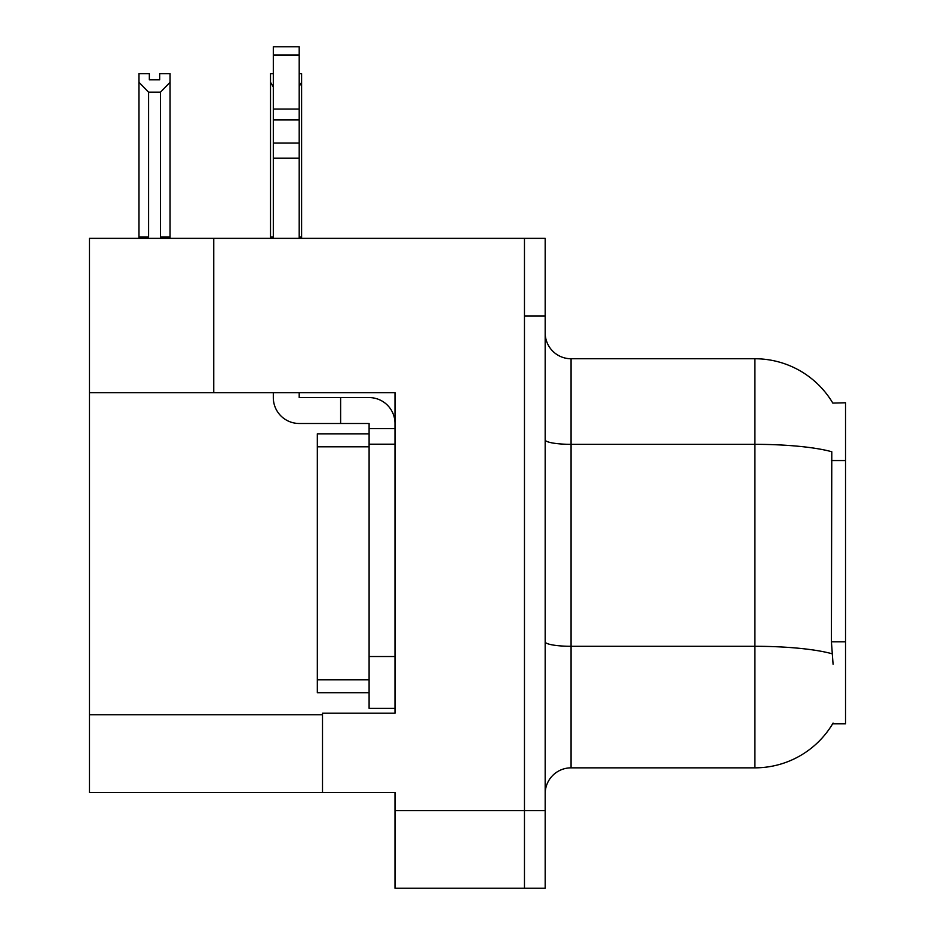 <?xml version="1.0" encoding="UTF-8"?>
<svg xmlns="http://www.w3.org/2000/svg" width="935" height="935" viewBox="0 0 935 935"><rect width="100%" height="100%" fill="white"/><g stroke="black" fill="none" stroke-linecap="round" stroke-linejoin="round"><path stroke-width="1.4" d="M213.753 392.677L395.002 392.677L395.002 713.218L322.505 713.218L322.505 792.448L89.468 792.448L89.468 392.677L213.753 392.677L213.753 238.355L524.465 238.355L524.465 888.25L395.002 888.25L395.002 810.575L524.465 810.575L524.465 888.25L545.175 888.25L545.175 810.575L524.465 810.575L524.465 316.03L545.175 316.03L545.175 810.575M322.505 792.448L395.002 792.448L395.002 810.575M213.753 238.355L89.468 238.355L89.468 392.677M832.816 403.09A90.625 90.625 0 0 0 754.907 358.748A90.625 90.625 0 0 1 832.816 403.09L845.532 402.775L845.532 723.83L832.629 723.83L833.085 723.059A90.625 90.625 0 0 1 754.907 767.845A90.625 90.625 0 0 0 832.629 723.83M545.175 793.745A25.888 25.888 0 0 1 571.075 767.845L754.907 767.845L754.907 358.748L571.075 358.748A25.888 25.888 0 0 1 545.175 332.86A25.888 25.888 0 0 0 571.075 358.748L571.075 767.845M833.085 664.282L831.414 641.784L831.788 451.745A90.625 15.731 180 0 0 754.907 444.335L571.075 444.335A25.888 4.5 0 0 1 545.175 439.836M524.465 238.355L545.175 238.355L545.175 316.03M299.2 73.678L301.596 73.678L301.596 82.292L299.2 86.417M299.2 237.058L301.596 237.058L301.596 238.355L301.596 82.292M273.312 237.058L270.519 237.058L270.519 73.678L273.312 73.678M273.312 86.943L270.519 82.292M159.698 79.826L149.343 79.826L159.698 79.826L159.698 73.678L170.065 73.678L170.065 82.292L160.469 92.168L148.571 92.168L148.571 237.058L138.988 237.058L138.988 238.355M148.571 92.168L138.988 82.292L138.988 73.678L149.343 73.678L149.343 79.826M148.571 237.058L147.298 238.355M138.988 82.292L138.988 237.058M170.065 82.292L170.065 237.058L160.469 237.058L160.469 92.168M161.743 238.355L160.469 237.058M170.065 237.058L170.065 238.355M299.2 392.677L299.2 397.585L340.62 397.585L340.62 423.485L369.103 423.485L369.103 428.662L395.002 428.662M369.103 708.298L395.002 708.298L369.103 708.298L369.103 428.662M395.002 444.195L369.103 444.195L369.115 433.84L317.327 433.84L317.327 692.765L369.103 692.765M340.62 397.585L369.103 397.585A25.888 25.888 0 0 1 395.002 423.497M273.312 392.677L273.312 397.585A25.888 25.888 0 0 0 299.2 423.485L340.62 423.485M273.312 238.355L273.312 158.214L299.2 158.214L299.2 238.355M299.2 55.013L273.312 55.013L273.312 46.75L299.2 46.75L299.2 158.214M273.312 158.214L273.312 143.02L299.2 143.02M299.2 119.949L273.312 119.949L273.312 55.013M273.312 119.949L273.312 143.02M299.2 109.056L273.312 109.056M89.468 714.772L322.505 714.772M845.532 460.534L831.414 460.534M845.532 641.784L831.414 641.784M832.068 653.775A90.625 15.731 180 0 0 754.907 646.295L571.075 646.295A25.888 4.5 -0 0 1 545.175 641.796M395.002 656.51L369.103 656.51M317.327 679.815L369.103 679.815M317.327 446.79L369.103 446.79"/></g></svg>
